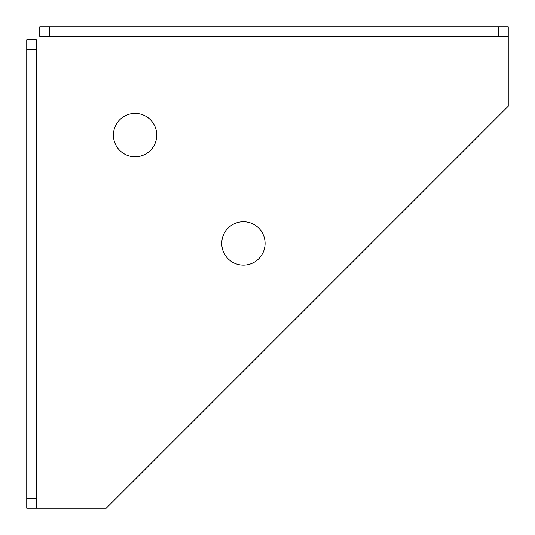 <?xml version="1.0" encoding="UTF-8"?>
<svg xmlns="http://www.w3.org/2000/svg" width="535" height="535" viewBox="0 0 535 535"><rect width="100%" height="100%" fill="white"/><g stroke="black" fill="none" stroke-linecap="round" stroke-linejoin="round"><path stroke-width="0.8" d="M265.092 243.425A21.667 21.667 0 0 0 243.425 221.757A21.667 21.667 0 0 0 221.757 243.425A21.667 21.667 0 0 0 243.425 265.092A21.667 21.667 0 0 0 265.092 243.425M156.755 135.087A21.667 21.667 0 0 0 135.087 113.42A21.667 21.667 0 0 0 113.42 135.087A21.667 21.667 0 0 0 135.087 156.755A21.667 21.667 0 0 0 156.755 135.087M36.38 46.01L46.01 46.01L46.01 36.38M39.784 36.38L39.784 26.75L49.414 26.75L49.414 36.38L39.784 36.38M498.62 36.38L498.62 26.75L508.25 26.75L508.25 36.38L49.414 36.38M498.62 26.75L49.414 26.75M508.25 36.38L508.25 106.198L106.198 508.25L26.75 508.25L26.75 498.62L36.38 498.62L36.38 508.25M36.38 49.414L26.75 49.414L26.75 39.784L36.38 39.784L36.38 498.62M26.75 49.414L26.75 498.62M46.01 508.25L46.01 46.01L508.25 46.01"/></g></svg>

